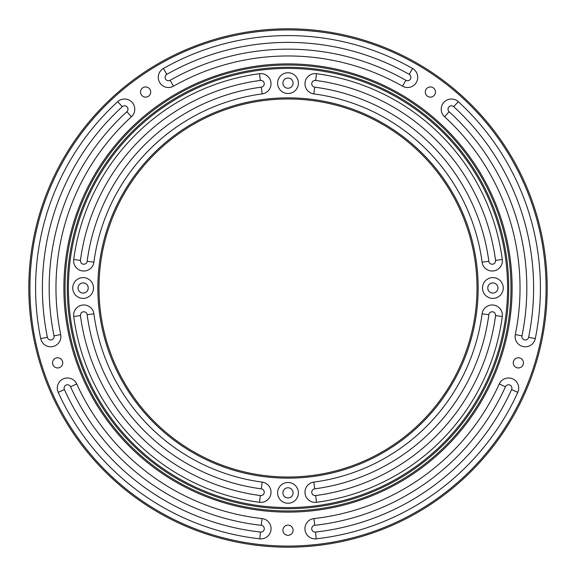 <?xml version="1.0" encoding="UTF-8"?>
<svg xmlns="http://www.w3.org/2000/svg" width="576" height="576" viewBox="0 0 576 576"><rect width="100%" height="100%" fill="white"/><g stroke="black" fill="none" stroke-linecap="round" stroke-linejoin="round"><path stroke-width="0.43" stroke-dasharray="2.88 2.16" d="M260.388 495.569L259.495 502.301A10.188 10.188 0 0 0 271.001 492.876A10.188 10.188 0 0 0 262.181 482.105A195.818 195.818 0 0 1 93.895 313.819A10.188 10.188 0 0 0 83.801 304.978A10.188 10.188 0 0 0 73.699 316.505L80.431 315.612A3.398 3.398 0 0 1 83.801 311.767A3.398 3.398 0 0 1 87.163 314.719A202.608 202.608 0 0 0 261.281 488.837A3.398 3.398 0 0 1 264.226 492.43A3.398 3.398 0 0 1 260.388 495.569A209.398 209.398 0 0 1 80.431 315.612M315.166 502.387A10.188 10.188 0 0 0 316.505 502.301A216.187 216.187 0 0 0 502.301 316.505A10.188 10.188 0 0 0 492.199 304.978A10.188 10.188 0 0 0 482.105 313.819A195.818 195.818 0 0 1 313.819 482.105A10.188 10.188 0 0 0 304.999 492.876A10.188 10.188 0 0 0 315.166 502.387M492.199 271.022A10.188 10.188 0 0 0 502.301 259.495A216.187 216.187 0 0 0 316.505 73.699A10.188 10.188 0 0 0 304.999 83.124A10.188 10.188 0 0 0 313.819 93.895A195.818 195.818 0 0 1 482.105 262.181A10.188 10.188 0 0 0 492.199 271.022M80.431 260.388L73.699 259.495A10.188 10.188 0 0 0 83.801 271.022A10.188 10.188 0 0 0 93.895 262.181A195.818 195.818 0 0 1 262.181 93.895A10.188 10.188 0 0 0 271.001 83.124A10.188 10.188 0 0 0 259.495 73.699L260.388 80.431A3.398 3.398 0 0 1 264.226 83.57A3.398 3.398 0 0 1 261.281 87.163A202.608 202.608 0 0 0 87.163 261.281A3.398 3.398 0 0 1 83.801 264.233A3.398 3.398 0 0 1 80.431 260.388A209.398 209.398 0 0 1 260.388 80.431M124.582 99.029A10.188 10.188 0 0 0 117.706 101.693L122.285 106.704A3.398 3.398 0 0 1 127.742 107.986A3.398 3.398 0 0 1 126.871 111.722A238.824 238.824 0 0 0 54.029 335.902A3.398 3.398 0 0 1 50.702 339.984A3.398 3.398 0 0 1 47.376 337.27A245.621 245.621 0 0 1 122.285 106.704M47.376 337.27L40.723 338.63A10.188 10.188 0 0 0 50.702 346.774A10.188 10.188 0 0 0 60.682 334.541A232.034 232.034 0 0 1 131.45 116.734L126.871 111.722M67.464 377.986A10.188 10.188 0 0 0 58.19 392.386A252.41 252.41 0 0 0 259.74 538.819A10.188 10.188 0 0 0 271.051 529.272A10.188 10.188 0 0 0 262.015 518.573A232.034 232.034 0 0 1 76.738 383.962A10.188 10.188 0 0 0 67.464 377.986M315.122 538.884A10.188 10.188 0 0 0 316.26 538.819A252.41 252.41 0 0 0 517.81 392.386A10.188 10.188 0 0 0 508.536 377.986A10.188 10.188 0 0 0 499.262 383.962A232.034 232.034 0 0 1 313.985 518.573A10.188 10.188 0 0 0 304.949 529.272A10.188 10.188 0 0 0 315.122 538.884M525.298 346.774A10.188 10.188 0 0 0 535.277 338.63A252.41 252.41 0 0 0 458.294 101.693A10.188 10.188 0 0 0 441.922 105.523A10.188 10.188 0 0 0 444.55 116.734A232.034 232.034 0 0 1 515.318 334.541A10.188 10.188 0 0 0 525.298 346.774M407.534 87.516A10.188 10.188 0 0 0 412.567 68.472A252.41 252.41 0 0 0 288 35.59M166.788 74.376L163.433 68.472A10.188 10.188 0 0 0 168.466 87.516A10.188 10.188 0 0 0 173.491 86.191A232.034 232.034 0 0 1 402.509 86.191L405.864 80.28A238.824 238.824 0 0 0 170.136 80.28A3.398 3.398 0 0 1 165.182 78.192A3.398 3.398 0 0 1 166.788 74.376A245.621 245.621 0 0 1 409.212 74.376L412.567 68.472M492.869 282.91A5.09 5.09 0 0 0 487.778 288A5.09 5.09 0 0 0 492.869 293.09A5.09 5.09 0 0 0 497.966 288A5.09 5.09 0 0 0 492.869 282.91M288 78.034A5.09 5.09 0 0 0 282.91 83.131A5.09 5.09 0 0 0 288 88.222A5.09 5.09 0 0 0 293.09 83.131A5.09 5.09 0 0 0 288 78.034M83.131 282.91A5.09 5.09 0 0 0 78.034 288A5.09 5.09 0 0 0 83.131 293.09A5.09 5.09 0 0 0 88.222 288A5.09 5.09 0 0 0 83.131 282.91M288 487.778A5.09 5.09 0 0 0 282.91 492.869A5.09 5.09 0 0 0 288 497.966A5.09 5.09 0 0 0 293.09 492.869A5.09 5.09 0 0 0 288 487.778M518.364 357.761A5.09 5.09 0 0 0 513.274 362.851A5.09 5.09 0 0 0 518.364 367.942A5.09 5.09 0 0 0 523.462 362.851A5.09 5.09 0 0 0 518.364 357.761M430.373 86.947A5.09 5.09 0 0 0 425.282 92.038A5.09 5.09 0 0 0 430.373 97.135A5.09 5.09 0 0 0 435.47 92.038A5.09 5.09 0 0 0 430.373 86.947M145.627 86.947A5.09 5.09 0 0 0 140.53 92.038A5.09 5.09 0 0 0 145.627 97.135A5.09 5.09 0 0 0 150.718 92.038A5.09 5.09 0 0 0 145.627 86.947M57.636 357.761A5.09 5.09 0 0 0 52.538 362.851A5.09 5.09 0 0 0 57.636 367.942A5.09 5.09 0 0 0 62.726 362.851A5.09 5.09 0 0 0 57.636 357.761M288 525.125A5.09 5.09 0 0 0 282.91 530.222A5.09 5.09 0 0 0 288 535.313A5.09 5.09 0 0 0 293.09 530.222A5.09 5.09 0 0 0 288 525.125M288 547.2A259.2 259.2 0 0 0 547.2 288A259.2 259.2 0 0 0 288 28.8A259.2 259.2 0 0 0 28.8 288A259.2 259.2 0 0 0 288 547.2A259.2 259.2 0 0 1 28.8 288A259.2 259.2 0 0 1 288 28.8M288 65.023A222.977 222.977 0 0 1 510.977 288A222.977 222.977 0 0 1 288 510.977A222.977 222.977 0 0 1 65.023 288A222.977 222.977 0 0 1 288 65.023A222.977 222.977 0 0 1 510.977 288A222.977 222.977 0 0 1 288 510.977A222.977 222.977 0 0 1 65.023 288A222.977 222.977 0 0 1 288 65.023A222.977 222.977 0 0 1 510.977 288A222.977 222.977 0 0 1 288 510.977A222.977 222.977 0 0 1 65.023 288A222.977 222.977 0 0 1 288 65.023A222.977 222.977 0 0 0 65.023 288A222.977 222.977 0 0 0 288 510.977M288 508.716A220.716 220.716 0 0 0 508.716 288A220.716 220.716 0 0 0 288 67.284A220.716 220.716 0 0 1 508.716 288A220.716 220.716 0 0 1 288 508.716A220.716 220.716 0 0 1 67.284 288A220.716 220.716 0 0 1 288 67.284A220.716 220.716 0 0 1 508.716 288A220.716 220.716 0 0 1 288 508.716A220.716 220.716 0 0 1 67.284 288A220.716 220.716 0 0 1 288 67.284A220.716 220.716 0 0 0 67.284 288A220.716 220.716 0 0 0 288 508.716A220.716 220.716 0 0 1 67.284 288A220.716 220.716 0 0 1 288 67.284M288 98.978A189.022 189.022 0 0 1 477.022 288A189.022 189.022 0 0 1 288 477.022A189.022 189.022 0 0 1 98.978 288A189.022 189.022 0 0 1 288 98.978A189.022 189.022 0 0 0 98.978 288A189.022 189.022 0 0 0 288 477.022M262.181 482.105L261.281 488.837M482.105 313.819L488.837 314.719A3.398 3.398 0 0 1 492.199 311.767A3.398 3.398 0 0 1 495.569 315.612A209.398 209.398 0 0 1 315.612 495.569L316.505 502.301M315.612 495.569A3.398 3.398 0 0 1 311.774 492.43A3.398 3.398 0 0 1 314.719 488.837A202.608 202.608 0 0 0 488.837 314.719M313.819 93.895L314.719 87.163A3.398 3.398 0 0 1 311.774 83.57A3.398 3.398 0 0 1 315.612 80.431A209.398 209.398 0 0 1 495.569 260.388L502.301 259.495M495.569 260.388A3.398 3.398 0 0 1 492.199 264.233A3.398 3.398 0 0 1 488.837 261.281A202.608 202.608 0 0 0 314.719 87.163M93.895 262.181L87.163 261.281M60.682 334.541L54.029 335.902M262.015 518.573L261.259 525.326A3.398 3.398 0 0 1 264.269 528.89A3.398 3.398 0 0 1 260.496 532.073A245.621 245.621 0 0 1 64.375 389.578L58.19 392.386M64.375 389.578A3.398 3.398 0 0 1 67.464 384.782A3.398 3.398 0 0 1 70.553 386.77A238.824 238.824 0 0 0 261.259 525.326M499.262 383.962L505.447 386.77A3.398 3.398 0 0 1 508.536 384.782A3.398 3.398 0 0 1 511.625 389.578A245.621 245.621 0 0 1 315.504 532.073L316.26 538.819M315.504 532.073A3.398 3.398 0 0 1 311.731 528.89A3.398 3.398 0 0 1 314.741 525.326A238.824 238.824 0 0 0 505.447 386.77M444.55 116.734L449.129 111.722A3.398 3.398 0 0 1 451.418 105.818A3.398 3.398 0 0 1 453.715 106.704A245.621 245.621 0 0 1 528.624 337.27L535.277 338.63M528.624 337.27A3.398 3.398 0 0 1 525.298 339.984A3.398 3.398 0 0 1 521.971 335.902A238.824 238.824 0 0 0 449.129 111.722M409.212 74.376A3.398 3.398 0 0 1 407.534 80.726A3.398 3.398 0 0 1 405.864 80.28M173.491 86.191L170.136 80.28M288 29.93A258.07 258.07 0 0 1 546.07 288A258.07 258.07 0 0 1 288 546.07A258.07 258.07 0 0 1 29.93 288A258.07 258.07 0 0 1 288 29.93M288 512.114A224.114 224.114 0 0 0 512.114 288A224.114 224.114 0 0 0 288 63.886A224.114 224.114 0 0 0 63.886 288A224.114 224.114 0 0 0 288 512.114M288 68.414A219.586 219.586 0 0 1 507.586 288A219.586 219.586 0 0 1 288 507.586A219.586 219.586 0 0 1 68.414 288A219.586 219.586 0 0 1 288 68.414M288 478.152A190.152 190.152 0 0 0 478.152 288A190.152 190.152 0 0 0 288 97.848A190.152 190.152 0 0 0 97.848 288A190.152 190.152 0 0 0 288 478.152M458.294 101.693L453.715 106.704M521.971 335.902L515.318 334.541M517.81 392.386L511.625 389.578M314.741 525.326L313.985 518.573M259.74 538.819L260.496 532.073M70.553 386.77L76.738 383.962M262.181 93.895L261.281 87.163M315.612 80.431L316.505 73.699M482.105 262.181L488.837 261.281M495.569 315.612L502.301 316.505M313.819 482.105L314.719 488.837M93.895 313.819L87.163 314.719"/><path stroke-width="0.86" d="M93.895 313.819A10.188 10.188 0 0 0 83.801 304.978A10.188 10.188 0 0 0 73.699 316.505A216.187 216.187 0 0 0 259.495 502.301A10.188 10.188 0 0 0 271.001 492.876A10.188 10.188 0 0 0 262.181 482.105A195.818 195.818 0 0 1 93.895 313.819L87.163 314.719A3.398 3.398 0 0 0 83.801 311.767A3.398 3.398 0 0 0 80.431 315.612A209.398 209.398 0 0 0 260.388 495.569A3.398 3.398 0 0 0 264.226 492.43A3.398 3.398 0 0 0 261.281 488.837A202.608 202.608 0 0 1 87.163 314.719M313.819 482.105A10.188 10.188 0 0 0 304.999 492.876A10.188 10.188 0 0 0 316.505 502.301A216.187 216.187 0 0 0 502.301 316.505A10.188 10.188 0 0 0 492.199 304.978A10.188 10.188 0 0 0 482.105 313.819A195.818 195.818 0 0 1 313.819 482.105L314.719 488.837A3.398 3.398 0 0 0 311.774 492.43A3.398 3.398 0 0 0 315.612 495.569A209.398 209.398 0 0 0 495.569 315.612A3.398 3.398 0 0 0 492.199 311.767A3.398 3.398 0 0 0 488.837 314.719A202.608 202.608 0 0 1 314.719 488.837M482.105 262.181A10.188 10.188 0 0 0 492.199 271.022A10.188 10.188 0 0 0 502.301 259.495A216.187 216.187 0 0 0 316.505 73.699A10.188 10.188 0 0 0 304.999 83.124A10.188 10.188 0 0 0 313.819 93.895A195.818 195.818 0 0 1 482.105 262.181L488.837 261.281A3.398 3.398 0 0 0 492.199 264.233A3.398 3.398 0 0 0 495.569 260.388A209.398 209.398 0 0 0 315.612 80.431A3.398 3.398 0 0 0 311.774 83.57A3.398 3.398 0 0 0 314.719 87.163A202.608 202.608 0 0 1 488.837 261.281M262.181 93.895A10.188 10.188 0 0 0 271.001 83.124A10.188 10.188 0 0 0 259.495 73.699A216.187 216.187 0 0 0 73.699 259.495A10.188 10.188 0 0 0 83.801 271.022A10.188 10.188 0 0 0 93.895 262.181A195.818 195.818 0 0 1 262.181 93.895L261.281 87.163A3.398 3.398 0 0 0 264.226 83.57A3.398 3.398 0 0 0 260.388 80.431A209.398 209.398 0 0 0 80.431 260.388A3.398 3.398 0 0 0 83.801 264.233A3.398 3.398 0 0 0 87.163 261.281A202.608 202.608 0 0 1 261.281 87.163M126.871 111.722A3.398 3.398 0 0 0 124.582 105.818A3.398 3.398 0 0 0 122.285 106.704L117.706 101.693A252.41 252.41 0 0 0 40.723 338.63A10.188 10.188 0 0 0 50.702 346.774A10.188 10.188 0 0 0 60.682 334.541A232.034 232.034 0 0 1 131.45 116.734A10.188 10.188 0 0 0 124.582 99.029A10.188 10.188 0 0 0 117.706 101.693A252.41 252.41 0 0 0 40.723 338.63L47.376 337.27A3.398 3.398 0 0 0 50.702 339.984A3.398 3.398 0 0 0 54.029 335.902A238.824 238.824 0 0 1 126.871 111.722L131.45 116.734A10.188 10.188 0 0 0 124.582 99.029M259.74 538.819A10.188 10.188 0 0 0 271.051 529.272A10.188 10.188 0 0 0 262.015 518.573A232.034 232.034 0 0 1 76.738 383.962A10.188 10.188 0 0 0 67.464 377.986A10.188 10.188 0 0 0 58.19 392.386A252.41 252.41 0 0 0 259.74 538.819L260.496 532.073A3.398 3.398 0 0 0 264.269 528.89A3.398 3.398 0 0 0 261.259 525.326A238.824 238.824 0 0 1 70.553 386.77L76.738 383.962M517.81 392.386A10.188 10.188 0 0 0 508.536 377.986A10.188 10.188 0 0 0 499.262 383.962A232.034 232.034 0 0 1 313.985 518.573A10.188 10.188 0 0 0 304.949 529.272A10.188 10.188 0 0 0 316.26 538.819A252.41 252.41 0 0 0 517.81 392.386L511.625 389.578A3.398 3.398 0 0 0 508.536 384.782A3.398 3.398 0 0 0 505.447 386.77A238.824 238.824 0 0 1 314.741 525.326L313.985 518.573M458.294 101.693A10.188 10.188 0 0 0 441.922 105.523A10.188 10.188 0 0 0 444.55 116.734A232.034 232.034 0 0 1 515.318 334.541A10.188 10.188 0 0 0 525.298 346.774A10.188 10.188 0 0 0 535.277 338.63A252.41 252.41 0 0 0 458.294 101.693L453.715 106.704A3.398 3.398 0 0 0 448.258 107.986A3.398 3.398 0 0 0 449.129 111.722A238.824 238.824 0 0 1 521.971 335.902L515.318 334.541M412.567 68.472A252.41 252.41 0 0 0 163.433 68.472A10.188 10.188 0 0 0 168.466 87.516A10.188 10.188 0 0 0 173.491 86.191A232.034 232.034 0 0 1 402.509 86.191A10.188 10.188 0 0 0 417.384 79.927A10.188 10.188 0 0 0 412.567 68.472L409.212 74.376A245.621 245.621 0 0 0 166.788 74.376A3.398 3.398 0 0 0 168.466 80.726A3.398 3.398 0 0 0 170.136 80.28A238.824 238.824 0 0 1 405.864 80.28L402.509 86.191A10.188 10.188 0 0 0 407.534 87.516M492.869 277.61A10.39 10.39 0 0 0 482.479 288A10.39 10.39 0 0 0 492.869 298.39A10.39 10.39 0 0 0 503.258 288A10.39 10.39 0 0 0 492.869 277.61M492.869 282.91A5.09 5.09 0 0 0 487.778 288A5.09 5.09 0 0 0 492.869 293.09A5.09 5.09 0 0 0 497.966 288A5.09 5.09 0 0 0 492.869 282.91M288 72.742A10.39 10.39 0 0 0 277.61 83.131A10.39 10.39 0 0 0 288 93.521A10.39 10.39 0 0 0 298.39 83.131A10.39 10.39 0 0 0 288 72.742M288 78.034A5.09 5.09 0 0 0 282.91 83.131A5.09 5.09 0 0 0 288 88.222A5.09 5.09 0 0 0 293.09 83.131A5.09 5.09 0 0 0 288 78.034M83.131 277.61A10.39 10.39 0 0 0 72.742 288A10.39 10.39 0 0 0 83.131 298.39A10.39 10.39 0 0 0 93.521 288A10.39 10.39 0 0 0 83.131 277.61M83.131 282.91A5.09 5.09 0 0 0 78.034 288A5.09 5.09 0 0 0 83.131 293.09A5.09 5.09 0 0 0 88.222 288A5.09 5.09 0 0 0 83.131 282.91M288 482.479A10.39 10.39 0 0 0 277.61 492.869A10.39 10.39 0 0 0 288 503.258A10.39 10.39 0 0 0 298.39 492.869A10.39 10.39 0 0 0 288 482.479M288 487.778A5.09 5.09 0 0 0 282.91 492.869A5.09 5.09 0 0 0 288 497.966A5.09 5.09 0 0 0 293.09 492.869A5.09 5.09 0 0 0 288 487.778M518.364 357.761A5.09 5.09 0 0 0 513.274 362.851A5.09 5.09 0 0 0 518.364 367.942A5.09 5.09 0 0 0 523.462 362.851A5.09 5.09 0 0 0 518.364 357.761M430.373 86.947A5.09 5.09 0 0 0 425.282 92.038A5.09 5.09 0 0 0 430.373 97.135A5.09 5.09 0 0 0 435.47 92.038A5.09 5.09 0 0 0 430.373 86.947M145.627 86.947A5.09 5.09 0 0 0 140.53 92.038A5.09 5.09 0 0 0 145.627 97.135A5.09 5.09 0 0 0 150.718 92.038A5.09 5.09 0 0 0 145.627 86.947M57.636 357.761A5.09 5.09 0 0 0 52.538 362.851A5.09 5.09 0 0 0 57.636 367.942A5.09 5.09 0 0 0 62.726 362.851A5.09 5.09 0 0 0 57.636 357.761M288 525.125A5.09 5.09 0 0 0 282.91 530.222A5.09 5.09 0 0 0 288 535.313A5.09 5.09 0 0 0 293.09 530.222A5.09 5.09 0 0 0 288 525.125M288 28.8A259.2 259.2 0 0 1 547.2 288A259.2 259.2 0 0 1 288 547.2A259.2 259.2 0 0 1 28.8 288A259.2 259.2 0 0 1 288 28.8A259.2 259.2 0 0 0 28.8 288A259.2 259.2 0 0 0 288 547.2M288 477.022A189.022 189.022 0 0 0 477.022 288A189.022 189.022 0 0 0 288 98.978A189.022 189.022 0 0 0 98.978 288A189.022 189.022 0 0 0 288 477.022A189.022 189.022 0 0 1 98.978 288A189.022 189.022 0 0 1 288 98.978M288 510.977A222.977 222.977 0 0 0 510.977 288A222.977 222.977 0 0 0 288 65.023A222.977 222.977 0 0 0 65.023 288A222.977 222.977 0 0 0 288 510.977A222.977 222.977 0 0 1 65.023 288A222.977 222.977 0 0 1 288 65.023M288 67.284A220.716 220.716 0 0 1 508.716 288A220.716 220.716 0 0 1 288 508.716A220.716 220.716 0 0 1 67.284 288A220.716 220.716 0 0 1 288 67.284A220.716 220.716 0 0 0 67.284 288A220.716 220.716 0 0 0 288 508.716M80.431 315.612L73.699 316.505A216.187 216.187 0 0 0 259.495 502.301L260.388 495.569M260.388 80.431L259.495 73.699A216.187 216.187 0 0 0 73.699 259.495L80.431 260.388M288 35.59A252.41 252.41 0 0 0 163.433 68.472L166.788 74.376M502.301 316.505L495.569 315.612M316.505 73.699L315.612 80.431M70.553 386.77A3.398 3.398 0 0 0 67.464 384.782A3.398 3.398 0 0 0 64.375 389.578A245.621 245.621 0 0 0 260.496 532.073M314.741 525.326A3.398 3.398 0 0 0 311.731 528.89A3.398 3.398 0 0 0 315.504 532.073A245.621 245.621 0 0 0 511.625 389.578M521.971 335.902A3.398 3.398 0 0 0 525.298 339.984A3.398 3.398 0 0 0 528.624 337.27A245.621 245.621 0 0 0 453.715 106.704M405.864 80.28A3.398 3.398 0 0 0 410.818 78.192A3.398 3.398 0 0 0 409.212 74.376M288 546.07A258.07 258.07 0 0 0 546.07 288A258.07 258.07 0 0 0 288 29.93A258.07 258.07 0 0 0 29.93 288A258.07 258.07 0 0 0 288 546.07M288 97.848A190.152 190.152 0 0 1 478.152 288A190.152 190.152 0 0 1 288 478.152A190.152 190.152 0 0 1 97.848 288A190.152 190.152 0 0 1 288 97.848M288 63.886A224.114 224.114 0 0 1 512.114 288A224.114 224.114 0 0 1 288 512.114A224.114 224.114 0 0 1 63.886 288A224.114 224.114 0 0 1 288 63.886M288 507.586A219.586 219.586 0 0 0 507.586 288A219.586 219.586 0 0 0 288 68.414A219.586 219.586 0 0 0 68.414 288A219.586 219.586 0 0 0 288 507.586M173.491 86.191L170.136 80.28M122.285 106.704A245.621 245.621 0 0 0 47.376 337.27M444.55 116.734L449.129 111.722M528.624 337.27L535.277 338.63M499.262 383.962L505.447 386.77M315.504 532.073L316.26 538.819M262.015 518.573L261.259 525.326M64.375 389.578L58.19 392.386M60.682 334.541L54.029 335.902M87.163 261.281L93.895 262.181M314.719 87.163L313.819 93.895M502.301 259.495L495.569 260.388M488.837 314.719L482.105 313.819M316.505 502.301L315.612 495.569M261.281 488.837L262.181 482.105"/></g></svg>

